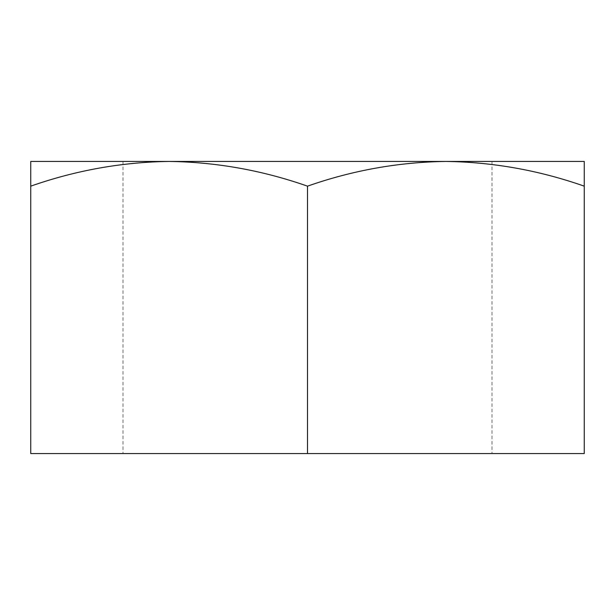 <?xml version="1.0" encoding="UTF-8"?>
<svg xmlns="http://www.w3.org/2000/svg" width="615" height="615" viewBox="0 0 615 615"><rect width="100%" height="100%" fill="white"/><g stroke="black" fill="none" stroke-linecap="round" stroke-linejoin="round"><path stroke-width="0.46" stroke-dasharray="3.08 2.31" d="M307.5 186.153C352.679 170.324 398.804 162.083 445.875 161.438L445.875 161.438C493.053 162.099 539.178 170.34 584.25 186.153L584.25 161.438L169.125 161.438C216.303 162.099 262.428 170.34 307.5 186.153L307.5 453.562L30.75 453.562L30.75 186.153C75.929 170.324 122.054 162.083 169.125 161.438L307.5 161.438L30.75 161.438L30.75 186.153M584.25 186.153L584.25 453.562L307.5 453.562M123 161.438L123 453.562M492 161.438L492 453.562"/><path stroke-width="0.92" d="M584.25 186.153C539.071 170.324 492.946 162.083 445.875 161.438L445.89 161.438C398.697 162.099 352.572 170.34 307.5 186.153C262.321 170.324 216.196 162.083 169.125 161.438L584.25 161.438L584.25 453.562L30.75 453.562L30.75 161.438L169.125 161.438C121.947 162.099 75.822 170.34 30.75 186.153M307.5 186.153L307.5 453.562"/></g></svg>
